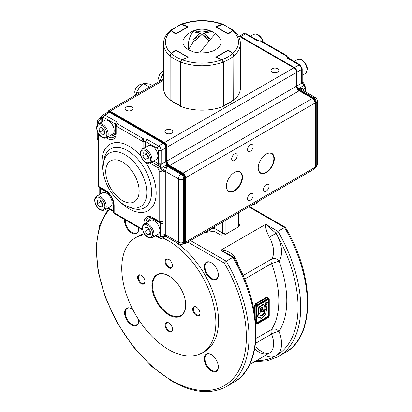 <?xml version="1.0" encoding="UTF-8"?>
<svg xmlns="http://www.w3.org/2000/svg" width="412" height="412" viewBox="0 0 412 412"><rect width="100%" height="100%" fill="white"/><g stroke="black" fill="none" stroke-linecap="round" stroke-linejoin="round"><path stroke-width="0.62" d="M257.629 201.741L256.465 203.605L256.465 202.416M256.465 203.605L252.113 204.929M253.035 204.713A5.68 3.281 180 0 1 252.736 204.893A5.68 3.281 180 0 1 251.078 205.521M206.17 231.771A5.68 3.281 180 0 1 205.871 231.946A5.68 3.281 180 0 1 204.213 232.579M210.764 228.799L209.6 230.663L209.6 229.469M209.6 230.663L205.248 231.982M302.197 82.086L301.687 83.203L303.304 84.105A1.875 0.433 -20.3 0 0 303.896 83.512A1.875 1.875 0 0 0 303.072 82.539L302.202 82.034M303.644 90.753L303.644 90.491A5.624 3.244 120 0 0 303.469 89.25L301.347 88.271L298.674 88.482L302.511 90.099L315.458 97.577A3.749 2.163 120 0 0 313.584 97.762L312.924 98.144L299.668 90.491L300.327 90.11L313.584 97.762A3.749 2.163 60 0 1 316.236 102.351L316.236 165.717L315.571 166.103L315.571 102.737L316.236 102.351A3.749 2.163 180 0 0 317.333 100.822L317.333 164.187A3.749 2.163 180 0 1 316.236 165.717A3.749 2.163 60 0 1 315.458 167.437A3.749 3.749 0 0 0 317.333 164.187M302.207 82.112L302.799 82.451L302.202 81.998L301.687 83.203L297.016 85.902L297.016 72.126L301.656 69.448L301.656 82.76M303.072 82.539A1.875 1.082 -60 0 0 302.799 82.451L303.304 84.105A3.749 2.163 -120 0 0 303.974 85.418L298.674 88.482A3.749 2.163 -120 0 0 300.327 90.11A3.749 2.163 120 0 1 301.744 89.765L301.347 88.271M303.896 83.512L304.705 85.099L303.974 85.418A3.749 2.163 60 0 1 304.968 88.384L303.469 89.25A1.875 1.349 -17.4 0 0 302.964 90.362M155.993 235.443L159.671 237.451L160.263 237.23L160.489 236.509L163.368 236.375A5.624 3.244 -60 0 1 163.137 234.979L163.137 236.509A3.749 2.163 60 0 1 162.364 238.224L165.578 236.364L164.44 236.838L163.368 236.375A1.875 1.38 159.6 0 1 165.943 235.911L166.397 236.55M151.606 161.993L158.321 165.866L158.486 164.12L161.123 164.357L160.144 166.752A1.875 0.433 159.7 0 1 157.657 167.576L150.941 163.703A12.617 7.287 60 0 1 150.02 163.111M144.009 223.989L144.009 222.861A12.617 7.287 60 0 1 152.934 217.711L159.161 221.306L159.161 171.032A1.875 1.082 -120 0 0 158.666 169.553A5.624 3.244 60 0 1 157.657 167.576A1.875 1.082 120 0 1 158.321 165.866L160.144 166.752A3.749 2.163 -120 0 0 160.819 168.07A3.749 2.163 60 0 1 161.813 171.032L163.312 170.166L164.548 167.251L166.124 165.006L166.36 167.926L165.907 170.65A3.749 2.163 120 0 0 165.789 171.613L165.789 234.979L178.381 242.246L178.381 178.88L165.789 171.613A1.875 1.082 180 0 0 163.137 171.613A5.624 3.244 -60 0 1 163.312 170.166A1.875 0.716 -167.1 0 1 165.907 170.65M159.161 171.032A1.875 1.082 180 0 0 161.813 171.032L161.813 221.306A1.875 1.478 95.1 0 1 160.32 222.408A1.875 1.875 0 0 1 159.552 222.166A1.875 1.082 -60 0 1 159.161 221.306A1.875 1.082 180 0 0 161.813 221.306A3.749 2.163 -60 0 1 163.137 223.191L163.137 171.613M164.44 236.838L165.778 236.364M158.666 169.553L166.124 165.006A3.749 2.163 -120 0 0 167.777 166.639L181.033 174.291L181.697 173.905L168.441 166.252L167.777 166.639A3.749 2.163 -60 0 0 166.36 167.926L164.548 167.251M272.095 71.971A3.935 2.271 0 0 0 276.385 72.466A3.935 2.271 0 0 0 278.816 70.364A3.935 2.271 0 0 0 277.662 68.758A3.935 2.271 0 0 0 273.372 68.263A3.935 2.271 0 0 0 270.942 70.364A3.935 2.271 0 0 0 272.095 71.971M166.057 133.194A3.935 2.271 0 0 0 170.347 133.684A3.935 2.271 0 0 0 172.777 131.588A3.935 2.271 0 0 0 171.624 129.981A3.935 2.271 0 0 0 167.334 129.486A3.935 2.271 0 0 0 164.903 131.588A3.935 2.271 0 0 0 166.057 133.194M126.288 110.236A3.935 2.271 0 0 0 130.578 110.73A3.935 2.271 0 0 0 133.009 108.629A3.935 2.271 0 0 0 131.855 107.022A3.935 2.271 0 0 0 127.566 106.528A3.935 2.271 0 0 0 125.135 108.629A3.935 2.271 0 0 0 126.288 110.236M231.668 158.831A3.935 2.271 120 0 0 232.481 160.634A3.935 2.271 120 0 0 235.515 159.578A3.935 2.271 120 0 0 237.235 155.618A3.935 2.271 120 0 0 236.421 153.815A3.935 2.271 120 0 0 233.388 154.871A3.935 2.271 120 0 0 231.668 158.831M247.576 149.649A3.935 2.271 120 0 0 248.39 151.451A3.935 2.271 120 0 0 251.423 150.395A3.935 2.271 120 0 0 253.143 146.435A3.935 2.271 120 0 0 252.324 144.633A3.935 2.271 120 0 0 249.291 145.688A3.935 2.271 120 0 0 247.576 149.649M247.576 198.625A3.935 2.271 120 0 0 248.39 200.428A3.935 2.271 120 0 0 251.423 199.372A3.935 2.271 120 0 0 253.143 195.412A3.935 2.271 120 0 0 252.324 193.609A3.935 2.271 120 0 0 249.291 194.665A3.935 2.271 120 0 0 247.576 198.625M263.479 189.443A3.935 2.271 120 0 0 264.293 191.245A3.935 2.271 120 0 0 267.331 190.19A3.935 2.271 120 0 0 269.046 186.229A3.935 2.271 120 0 0 268.233 184.427A3.935 2.271 120 0 0 265.199 185.482A3.935 2.271 120 0 0 263.479 189.443M226.399 186.229A11.062 6.386 120 0 0 228.691 191.158A11.062 6.386 120 0 0 234.222 190.612A11.062 6.386 120 0 0 242.04 177.062A11.062 6.386 120 0 0 239.748 172A11.062 6.386 120 0 0 234.335 172.484M258.211 167.859A11.062 6.386 120 0 0 260.502 172.793A11.062 6.386 120 0 0 266.034 172.242A11.062 6.386 120 0 0 273.851 158.697A11.062 6.386 120 0 0 271.559 153.635A11.062 6.386 120 0 0 266.147 154.119M274.315 158.697A11.387 6.577 -60 0 1 266.265 172.643A11.387 6.577 -60 0 1 258.211 167.993A11.387 6.577 -60 0 1 266.265 154.047A11.387 6.577 -60 0 1 274.315 158.697M242.503 177.062A11.387 6.577 -60 0 1 234.454 191.013A11.387 6.577 -60 0 1 226.399 186.363A11.387 6.577 -60 0 1 234.449 172.417A11.387 6.577 -60 0 1 242.503 177.062M175.733 34.088L171.181 30.679A36.555 21.105 0 0 0 171.181 53.421L175.733 50.006L188.191 57.201L182.279 59.828A36.555 21.105 0 0 0 221.671 59.828L215.759 57.201L228.222 50.006L232.77 53.421A36.555 21.105 0 0 0 232.77 30.679L228.222 34.088L215.759 26.893L221.671 24.267A36.555 21.105 0 0 0 182.279 24.267L188.191 26.893L175.733 34.088M175.733 50.269L175.733 50.006M171.181 53.421L169.971 55.857A38.429 22.186 180 0 1 163.549 43.579L163.549 87.967A38.429 22.186 180 0 0 169.971 100.245L169.971 55.857M170.28 100.013L169.971 100.245M163.549 43.579C163.641 38.718 165.871 34.376 170.223 30.55L171.397 30.483L175.77 33.763L187.625 26.919L180.997 24.282L181.95 24.396A36.555 21.105 0 0 0 171.397 30.483L170.501 30.328L180.997 24.282M182.279 24.267L181.141 24.236M222.81 24.236L221.671 24.267M222.954 24.282L233.45 30.328L232.553 30.483A36.555 21.105 0 0 0 222.006 24.396L222.954 24.282L216.331 26.919L228.186 33.763L232.553 30.483L233.728 30.55C238.085 34.376 240.309 38.718 240.407 43.579A38.429 22.186 180 0 1 233.98 55.857L233.98 100.245L233.671 100.013L233.831 55.991L232.553 53.611L233.898 55.867L232.78 53.617L228.408 50.341A0.376 0.376 0 0 0 227.996 50.316L216.331 57.18L222.006 59.704L223.469 61.97L223.469 105.59A38.429 22.186 0 0 0 229.149 102.887A38.429 22.186 0 0 0 233.831 99.611L233.831 99.369M233.98 55.857L232.77 53.421M228.222 50.269L228.222 50.006M221.671 59.828L223.247 62.058A38.429 22.186 180 0 1 180.708 62.058L180.708 106.445A38.429 22.186 180 0 0 223.247 106.445L223.247 62.058M180.708 62.058L182.279 59.828M240.407 43.579L240.407 87.967A38.429 22.186 180 0 1 233.98 100.245M221.841 59.915L222.006 59.704A36.555 21.105 0 0 0 232.553 53.611L228.408 50.341M171.098 53.787L170.12 55.991L170.12 99.611A38.429 22.186 0 0 0 174.801 102.887A38.429 22.186 0 0 0 180.482 105.59L180.482 61.97L182.109 59.915M181.162 105.966L180.708 105.626M175.471 50.506L171.171 53.617L170.12 55.991A38.429 22.186 180 0 0 174.801 59.266A38.429 22.186 180 0 0 180.482 61.97L180.708 62.006M216.14 27.115L221.78 24.493M182.176 24.493L187.81 27.115M201.978 34.546L195.345 40.597L193.352 39.449L199.99 33.398L193.449 31.786A22.449 13.282 78.6 0 0 188.33 49.78L193.8 52.025L200.098 53.035L207.524 52.612L213.365 50.918L217.871 48.183L219.637 46.283L220.729 44.208L221.074 42.601L220.894 40.433L219.194 37.245A22.449 22.449 0 0 0 215.708 33.892A22.449 1.051 127.7 0 0 210.506 39.336L203.966 35.617L203.966 33.398L210.599 39.449L208.611 40.597L201.978 34.546M201.978 34.474L195.345 30.643L201.978 32.249L201.978 34.474L208.611 30.643L210.599 31.791L203.966 33.398M201.978 32.249L208.611 30.643M199.99 33.398L199.99 35.617L193.352 39.449M195.345 30.643L193.352 31.791M209.667 31.178L213.2 32.213A22.449 22.449 0 0 0 197.539 29.649A22.449 13.282 78.6 0 0 193.81 31.466M197.539 29.649A22.449 22.449 0 0 0 184.761 37.245L183.067 40.422L183.062 43.662L184.689 46.762L188.33 49.78M188.454 49.852L194.284 40.062M152.347 85.505L150.076 84.197L146.172 83.559L143.448 83.605L139.544 87.385L136.825 91.85L139.091 93.158M149.546 87.123L143.448 83.605M141.805 84.996L141.589 84.872A5.624 3.244 -60 0 0 138.849 85.109A5.624 3.244 -60 0 0 135.115 90.058A5.624 3.244 -60 0 0 135.965 94.611L136.269 94.786L136.825 91.85M163.549 73.357L162.091 75.211L163.549 76.05M163.549 70.972A5.624 3.244 -60 0 0 158.656 78.265A5.624 3.244 -60 0 0 159.825 80.834L160.129 81.015L162.091 75.211M112.172 202.951A7.967 4.599 -120 0 0 108.696 194.933A7.967 4.599 -120 0 0 102.557 192.795L96.593 196.241A7.967 4.599 60 0 1 102.732 198.378A7.967 4.599 60 0 1 106.208 206.391A7.967 4.599 60 0 1 104.555 210.043L110.524 206.597A7.967 4.599 -120 0 0 112.172 202.951M99.91 199.969L102.578 203.286L102.578 206.839L99.91 207.076L97.247 203.76L97.247 200.211L99.91 199.969M102.578 205.537L99.91 207.076M102.578 204.357L100.559 201.849L97.247 203.76M100.559 200.778L100.559 201.849M98.581 123.919C93.215 126.731 100.059 140.338 106.157 137.912L112.512 134.276A7.967 4.599 -120 0 0 112.661 125.341A7.967 4.599 -120 0 0 104.859 120.325A7.967 4.599 -120 0 0 104.545 120.479L98.581 123.919A7.967 4.599 60 0 1 98.895 123.765A7.967 4.599 60 0 1 106.693 128.786A7.967 4.599 60 0 1 106.548 137.721A7.967 4.599 60 0 1 106.229 137.876M99.565 132.17L98.998 128.348L101.331 127.385L104.236 130.238L104.803 134.06L102.47 135.023L99.565 132.17L102.876 130.254L102.645 128.673M104.751 133.704L102.47 135.023M102.876 130.254L104.468 131.819M144.308 223.793L150.272 220.348A7.967 4.599 60 0 1 156.416 222.48A7.967 4.599 60 0 1 159.892 230.499A7.967 4.599 60 0 1 158.239 234.145L152.275 237.59A7.967 4.599 -120 0 0 153.928 233.944A7.967 4.599 -120 0 0 150.447 225.925A7.967 4.599 -120 0 0 144.308 223.793C142.974 224.731 142.336 226.07 142.387 227.821C142.686 232.44 146.425 239.454 152.275 237.59M147.63 227.522L144.967 227.759L144.967 231.312L147.63 234.629L150.292 234.387L150.292 230.838L147.63 227.522M148.279 228.33L148.279 229.396L144.967 231.312M150.292 233.089L147.63 234.629M148.279 229.396L150.292 231.905M155.937 149.814A7.967 4.599 60 0 1 156.251 159.532L150.287 162.977A7.967 4.599 -120 0 0 149.973 153.259A7.967 4.599 -120 0 0 142.32 149.175L148.284 145.735A7.967 4.599 60 0 1 155.937 149.814M147.975 160.119L148.547 156.957L146.208 153.295L143.309 152.795L142.737 155.963L145.076 159.624L147.975 160.119M146.188 153.29L146.054 154.047L142.737 155.963M146.054 154.047L148.387 157.708L145.076 159.624M192.667 309.139A5.171 2.987 60 0 1 196.318 307.028A5.171 2.987 60 0 1 199.975 313.362A5.171 2.987 60 0 1 196.318 315.474A5.171 2.987 60 0 1 192.667 309.139M168.817 275.844L168.817 275.844A23.917 13.807 60 0 1 185.724 305.137A23.917 13.807 60 0 1 168.817 314.897A23.917 13.807 60 0 1 151.904 285.609A23.917 13.807 60 0 1 168.817 275.844L168.817 275.844M165.16 261.502A5.171 2.987 60 0 1 168.817 259.39A5.171 2.987 60 0 1 172.474 265.725A5.171 2.987 60 0 1 168.817 267.836A5.171 2.987 60 0 1 165.16 261.502M144.967 281.602A5.171 2.987 60 0 1 141.311 283.714A5.171 2.987 60 0 1 137.654 277.384A5.171 2.987 60 0 1 141.311 275.273A5.171 2.987 60 0 1 144.967 281.602M172.474 329.245A5.171 2.987 60 0 1 168.817 331.351A5.171 2.987 60 0 1 165.16 325.022A5.171 2.987 60 0 1 168.817 322.91A5.171 2.987 60 0 1 172.474 329.245M145.029 234.758A66.548 38.419 -120 0 0 135.543 237.739A66.548 38.419 -120 0 0 125.341 291.068A66.548 38.419 -120 0 0 168.817 349.706A66.548 38.419 -120 0 0 202.091 353.002A66.548 38.419 -120 0 0 212.288 299.678A66.548 38.419 -120 0 0 168.817 241.035A66.548 38.419 -120 0 0 162.761 237.992M196.493 307.136A4.686 2.704 -120 0 0 194.32 306.997A4.686 2.704 -120 0 0 193.346 309.139A4.686 2.704 -120 0 0 196.663 314.881A4.686 2.704 -120 0 0 199.006 315.113A4.686 2.704 -120 0 0 199.969 313.156M168.992 259.498A4.686 2.704 -120 0 0 166.814 259.354A4.686 2.704 -120 0 0 165.845 261.502A4.686 2.704 -120 0 0 169.157 267.244A4.686 2.704 -120 0 0 171.5 267.476A4.686 2.704 -120 0 0 172.468 265.519M185.724 304.937A23.433 13.529 60 0 1 180.873 315.468A23.433 13.529 60 0 1 169.157 314.304A23.433 13.529 60 0 1 152.589 285.609A23.433 13.529 60 0 1 157.441 274.881A23.433 13.529 60 0 1 168.987 275.947M211.299 262.712L211.299 262.712A9.955 5.747 60 0 1 218.339 274.907A9.955 5.747 60 0 1 211.299 278.97A9.955 5.747 60 0 1 204.259 266.78A9.955 5.747 60 0 1 211.299 262.712L211.299 262.712M211.474 262.815A9.471 5.469 -120 0 0 206.906 262.444A9.471 5.469 -120 0 0 205.454 270.03A9.471 5.469 -120 0 0 211.644 278.378A9.471 5.469 -120 0 0 216.377 278.847A9.471 5.469 -120 0 0 218.339 274.706M138.581 227.553A9.955 5.747 60 0 1 138.674 228.912A9.955 5.747 60 0 1 131.634 232.976A9.955 5.747 60 0 1 124.594 220.78A9.955 5.747 60 0 1 124.681 219.529M125.325 219.9A9.471 5.469 -120 0 0 125.279 220.78A9.471 5.469 -120 0 0 131.974 232.383A9.471 5.469 -120 0 0 136.712 232.852A9.471 5.469 -120 0 0 138.669 228.712M141.486 275.376A4.686 2.704 -120 0 0 139.313 275.237A4.686 2.704 -120 0 0 138.339 277.384A4.686 2.704 -120 0 0 141.656 283.121A4.686 2.704 -120 0 0 143.994 283.353A4.686 2.704 -120 0 0 144.962 281.396M168.992 323.018A4.686 2.704 -120 0 0 166.814 322.874A4.686 2.704 -120 0 0 165.845 325.022A4.686 2.704 -120 0 0 169.157 330.759A4.686 2.704 -120 0 0 171.5 330.991A4.686 2.704 -120 0 0 172.468 329.039M204.259 358.77A9.955 5.747 60 0 1 211.299 354.706A9.955 5.747 60 0 1 218.339 366.901A9.955 5.747 60 0 1 211.299 370.965A9.955 5.747 60 0 1 204.259 358.77M211.474 354.809A9.471 5.469 -120 0 0 206.906 354.438A9.471 5.469 -120 0 0 204.944 358.77A9.471 5.469 -120 0 0 211.644 370.373A9.471 5.469 -120 0 0 216.377 370.841A9.471 5.469 -120 0 0 218.339 366.701M138.581 319.552A9.955 5.747 60 0 1 138.674 320.907A9.955 5.747 60 0 1 131.634 324.97A9.955 5.747 60 0 1 124.594 312.775A9.955 5.747 60 0 1 131.634 308.712L131.634 308.712A9.955 5.747 60 0 1 132.757 309.464M131.804 308.815A9.471 5.469 -120 0 0 127.236 308.439A9.471 5.469 -120 0 0 125.789 316.03A9.471 5.469 -120 0 0 131.974 324.378A9.471 5.469 -120 0 0 136.712 324.847A9.471 5.469 -120 0 0 138.669 320.706M255.821 323.662L256.264 323.92A1.875 1.082 -60 0 1 255.878 323.059L255.878 306.986A1.875 1.082 -60 0 1 257.201 304.695L267.805 298.571A1.875 1.082 -60 0 1 268.742 298.479L266.847 297.747L255.981 303.989L254.868 306.404L255.208 317.863M254.673 314.186L254.271 306.446L255.687 303.52L266.291 297.402C267.295 296.954 267.908 297.304 268.124 298.453M254.271 306.446L256.47 306.986L256.47 323.059A1.452 0.839 120 0 0 257.5 323.652L257.201 323.827M264.705 309.984L266.641 307.841L267.084 304.329L266.307 304.499M264.813 310.025L265.534 303.247L267.29 302.156M266.43 304.71L267.331 302.248M264.906 310.015L265.761 303.278L267.378 302.32L267.27 302.887M267.084 304.211L266.317 304.468M263.556 311.142L261.744 312.147L262.3 307.496L262.171 307.048L261.805 307.094M259.915 313.656L258.072 314.325L260.018 313.29L260.683 307.949L261.61 307.192C262.377 306.749 262.671 307.038 262.485 308.047L261.816 312.208M264.113 306.806L264.097 306.909C264.473 304.937 263.912 304.37 262.408 305.21L259.308 306.992L258.401 314.222L260.008 313.295M258.278 314.289L259.179 306.801L263.211 304.576L263.999 304.746L264.195 305.689M259.993 313.357L258.401 314.222M259.946 315.345L259.802 314.892L262.006 315.613L264.123 313.414L264.592 310.725L264.926 310.514L264.277 313.578L262.166 315.777L259.946 315.345L259.941 313.779L258.077 314.655L257.902 317.096L257.572 316.833L258.818 306.925L263.129 304.334L264.097 304.89M259.951 313.676L258.221 314.505L258.067 316.895L261.697 318.182L265.786 314.001L266.549 308.598L266.327 308.423L264.72 310.339L264.087 313.393L261.97 315.592L259.905 315.134M266.25 308.186L266.543 308.49M259.854 314.912L261.816 315.427L263.927 313.228L264.633 310.097L265.271 303.206L267.295 302.12M264.684 309.994L264.422 309.953M266.61 304.035L267.131 304.277L266.641 307.841M261.512 318.229L261.115 318.388L257.572 316.833M263.819 304.592L262.748 304.726L259.045 306.945L257.907 314.165M261.738 312.198L261.481 312.105L261.914 307.089M238.404 212.839L238.404 225.349A3.749 2.163 120 0 0 238.759 226.672L224.792 234.737A3.749 2.163 120 0 0 225.148 233.001L225.148 220.492M187.81 242.05L224.36 263.155L226.229 261.172L190.457 240.52M222.501 222.022L222.501 233.001A1.875 1.082 -60 0 1 222.109 234.31A1.875 1.082 -60 0 1 221.172 235.298L224.792 234.737M265.292 224.55C265.57 228.238 266.899 232.471 269.278 237.25L276.055 233.31L265.92 224.396L265.292 224.55L221.115 250.053L220.853 250.419L232.857 257.346L226.229 261.172A107.79 62.233 -120 0 1 226.688 386.425L233.316 382.599A107.79 62.233 60 0 0 232.857 257.346L233.712 257.237C263.283 306.502 263.798 366.443 233.316 382.599M248.781 206.85L284.553 227.501L277.925 231.328L265.92 224.396M238.759 226.672L239.733 224.581L238.955 224.133M238.404 225.349A1.875 1.082 0 0 0 238.955 224.581L238.955 212.525M249.332 206.53L285.403 227.393C314.974 276.658 315.494 336.599 285.006 352.749A107.79 62.233 60 0 0 284.553 227.501L285.331 227.316L249.332 206.53M204.985 232.342A32.806 18.942 0 0 0 213.936 231.117L214.374 226.713M202.091 353.002L204.738 351.472A66.548 38.419 -120 0 0 215.162 298.901A66.548 38.419 -120 0 0 172.638 240.196M170.3 238.847A66.548 38.419 -120 0 0 165.413 236.462M144.329 233.784A66.548 38.419 -120 0 0 138.195 236.21L135.543 237.739M227.779 253.782L233.635 257.165L227.779 253.782L220.853 250.419M238.363 265.74A20.621 11.907 -120 0 0 234.814 257.15L233.949 257.649M234.814 257.15C231.616 252.839 227.048 250.475 221.115 250.053M269.278 237.25A20.621 11.907 60 0 1 273.475 249.445A20.621 11.907 60 0 1 271.606 259.055A5.624 4.439 -144.4 0 1 279.017 261.059A26.244 15.151 -120 0 0 281.396 248.827A26.244 15.151 -120 0 0 276.117 233.419L277.925 231.328A107.79 62.233 -120 0 1 278.378 356.576L285.006 352.749M255.569 343.314L271.606 334.055A20.621 11.907 60 0 1 269.33 353.146L249.636 364.517L269.33 353.146A20.621 11.907 60 0 1 254.714 348.887M304.705 85.099L305.519 87.617A1.875 1.082 0 0 1 304.968 88.384L304.968 91.521M302.202 68.68L299.74 64.689L294.364 67.532L240.814 36.616L245.454 33.939L256.985 40.592L260.605 41.154L286.5 56.104L287.473 58.195L299.004 64.854A3.749 2.163 60 0 1 301.656 69.448L302.202 68.68L302.202 81.998M296.594 72.265A0.937 0.541 180 0 0 297.016 72.126A3.749 2.163 -120 0 0 294.364 67.532A0.937 0.541 -60 0 0 294.034 67.825M239.264 36.241L243.58 33.753A3.749 2.163 60 0 1 245.454 33.939A1.875 1.082 -60 0 1 246.391 33.846L257.922 40.5L260.605 41.154A1.875 1.082 120 0 1 261.543 41.061A1.875 1.875 0 0 0 260.322 40.834M240.484 36.91A0.937 0.541 -60 0 1 240.814 36.616A3.749 2.163 -120 0 0 239.351 36.277M299.333 90.784A0.937 0.541 120 0 1 299.668 90.491A3.749 2.163 60 0 1 297.016 85.902A0.937 0.541 180 0 1 296.594 86.041M299.941 64.761L288.41 58.102L287.473 58.195M286.5 56.104L288.312 57.917A1.875 1.082 180 0 0 288.374 57.634A1.875 1.875 0 0 0 287.437 56.011A1.875 1.082 120 0 0 286.5 56.104M256.985 40.592L257.922 40.5M315.134 167.535A3.749 2.163 -120 0 0 315.571 166.103L315.154 166.242M315.154 102.876A0.937 0.541 180 0 0 315.571 102.737A3.749 2.163 -120 0 0 312.924 98.144A0.937 0.541 120 0 0 312.59 98.437L299.138 90.8L169.765 165.49L183.021 173.143L312.394 98.453A3.749 2.163 -120 0 1 315.041 103.041L185.673 177.732L185.673 242.019L315.041 167.329L315.154 102.887L315.041 167.329A3.749 2.163 -120 0 1 314.268 169.044L184.895 243.734A3.749 2.163 60 0 0 185.673 242.019L185.143 242.019L185.143 177.732A3.373 1.947 -120 0 0 182.758 173.601L169.502 165.948A4.125 2.379 60 0 1 166.587 160.896L166.587 147.12A3.373 1.947 -120 0 0 164.197 142.99L109.855 111.611A3.373 1.947 -120 0 0 107.563 112.28M145.863 162.642A38.321 22.124 60 0 1 156.169 193.146A38.321 22.124 60 0 1 120.737 202.457M103.294 172.247A38.321 22.124 60 0 1 101.975 161.859A38.321 22.124 60 0 1 140.909 156.194M128.935 207.035L131.974 208.137A33.928 19.591 -120 0 0 151.57 192.219A33.928 19.591 -120 0 0 129.785 152.054A33.928 19.591 -120 0 0 103.994 159.676L103.005 167.864C102.892 183.412 114.876 202.086 128.935 207.035A30.931 17.86 -120 0 0 146.806 192.522A30.931 17.86 -120 0 0 126.942 155.906A30.931 17.86 -120 0 0 103.427 162.853M139.143 190.972A23.613 13.632 -120 0 0 122.446 162.05A23.613 13.632 -120 0 0 105.75 171.691A23.613 13.632 -120 0 0 122.446 200.613A23.613 13.632 -120 0 0 139.143 190.972M99.714 135.378A5.624 3.244 60 0 1 99.483 135.481A1.875 1.082 -120 0 0 98.983 136.387L98.983 186.564L105.215 190.159A12.617 7.287 60 0 1 114.139 205.614L114.139 212.808L142.5 229.18M142.068 149.34A12.617 7.287 60 0 1 142.022 148.243L142.022 141.053L116.127 126.103L116.127 133.292A12.617 7.287 60 0 1 107.202 138.447L106.224 137.881M98.839 123.775L98.319 123.476L98.319 124.089M98.319 133.462L98.437 139.457M165.845 236.215L165.506 236.38L179.158 243.966A3.749 2.163 120 0 1 178.381 242.246A3.749 2.163 0 0 0 183.685 242.246L184.349 241.865L184.349 178.499L183.685 178.88L183.685 242.246A3.749 2.163 60 0 1 182.907 243.966L183.572 243.58A3.749 2.163 -120 0 0 184.349 241.865L184.349 241.097M161.123 164.357L165.789 161.664L165.789 147.887L161.149 150.565L161.123 164.357M157.173 148.268L158.502 145.972L163.137 143.294L109.587 112.378L104.947 115.056L116.483 121.715L117.451 123.806L143.345 138.756L146.966 139.318L158.502 145.972A3.749 2.163 60 0 1 161.149 150.565L158.502 150.565L157.173 148.268L145.642 141.61L145.642 147.259M101.749 118.568L100.971 118.883L101.749 119.331M110.04 135.703A9.373 5.413 -120 0 0 115.154 131.207L115.154 124.012L103.623 117.353A1.875 1.082 -120 0 0 102.3 118.115L102.3 121.777M108.274 207.895L113.166 210.717L113.166 203.523A9.373 5.413 -120 0 0 106.538 192.043L100.312 188.449L100.312 194.093M160.489 236.509L160.489 223.191L154.258 219.596A9.373 5.413 -120 0 0 147.805 221.774M153.609 161.056L158.502 163.883L158.502 150.565M166.062 147.506A0.937 0.541 0 0 1 165.789 147.887A3.749 2.163 -120 0 0 163.137 143.294A0.937 0.541 120 0 1 163.605 143.247C165.119 144.267 165.938 145.688 166.062 147.506L166.062 161.277A0.937 0.541 0 0 1 165.789 161.664A3.749 2.163 60 0 0 168.441 166.252A0.937 0.541 -60 0 1 168.91 166.206L182.166 173.859A0.937 0.541 -60 0 0 181.697 173.905A3.749 2.163 -120 0 1 184.349 178.499A0.937 0.541 0 0 0 184.622 178.118C184.494 176.3 183.675 174.879 182.166 173.859M107.712 112.193L110.055 112.332A0.937 0.541 120 0 0 109.587 112.378A3.749 2.163 -120 0 0 107.712 112.193L103.072 114.871A3.749 2.163 60 0 1 104.947 115.056A1.875 1.082 120 0 0 103.623 117.353M115.695 124.676A1.875 1.082 0 0 0 115.154 124.012L116.483 121.715M115.576 131.577A1.875 1.082 0 0 0 115.154 131.207M108.057 136.846A10.995 6.35 -120 0 0 115.128 135.157L115.576 132.53L115.576 125.336A1.875 1.082 180 0 0 116.127 126.103A1.875 1.082 -60 0 1 117.451 123.806L116.447 123.909L115.751 124.548A1.875 1.875 0 0 0 115.576 125.336M158.486 164.12A1.875 1.082 120 0 0 158.502 163.883L161.149 163.883M146.966 139.318L145.642 141.61A1.875 1.082 0 0 0 143.829 141.331L143.829 148.305M152.934 217.711A1.875 1.082 -60 0 0 153.321 218.566L150.823 217.639A10.995 6.35 -120 0 0 145.822 222.918M154.145 219.045A1.875 1.082 -60 0 1 154.258 219.596M165.943 235.911A3.749 2.163 120 0 1 165.789 234.979A1.875 1.082 180 0 0 163.137 234.979L163.137 223.191A1.875 1.082 0 0 1 160.489 223.191A1.875 1.082 120 0 0 160.18 222.387M100.198 187.898A1.875 1.082 -60 0 1 100.312 188.449L99.761 187.681L99.761 194.412M106.461 191.57A1.875 1.082 -60 0 1 106.538 192.043M113.537 203.832A1.875 1.082 0 0 0 113.166 203.523M113.784 211.747L113.166 210.717A1.875 1.082 180 0 1 113.588 211.088M143.345 138.756L143.829 141.331A1.875 1.082 0 0 1 142.022 141.053A1.875 1.082 -60 0 1 143.345 138.756M101.749 122.091L101.749 117.353A1.875 1.082 0 0 0 102.3 118.115M115.638 125.057L115.751 124.548M159.161 237.271L159.552 238.131L155.448 235.762M142.022 148.243A1.875 1.082 0 0 0 143.386 148.562M151.353 162.359A1.875 1.082 120 0 0 150.941 163.703M116.127 133.292A1.875 1.082 180 0 1 115.576 132.53M159.825 222.248A1.875 1.082 -60 0 1 159.552 222.166L153.321 218.566M107.202 138.447A1.875 1.082 -60 0 1 107.609 137.108M145.374 223.175A1.875 1.082 180 0 1 144.009 222.861M99.483 135.481A1.875 1.519 -109.1 0 1 99.277 134.858M98.983 136.387A1.875 1.082 180 0 1 98.437 135.62L98.437 185.797A1.875 1.875 0 0 0 99.374 187.419A1.875 1.082 120 0 1 98.983 186.564A1.875 1.082 180 0 1 98.437 185.797M114.526 213.668A1.875 1.082 -60 0 1 114.139 212.808A1.875 1.082 0 0 1 113.588 212.041A1.875 1.875 0 0 0 114.526 213.668L142.64 229.901M113.588 212.041L113.588 204.852A1.875 1.082 0 0 0 114.139 205.614M105.215 190.159A1.875 1.082 120 0 0 105.601 191.019L99.374 187.419M101.749 118.445A0.937 0.541 120 0 0 101.635 118.502A3.749 2.163 -120 0 0 99.761 118.316L99.096 118.697A3.749 2.163 60 0 1 100.971 118.883A3.749 2.163 -60 0 0 98.319 123.476A3.749 2.163 180 0 1 97.222 121.942A3.749 3.749 0 0 1 99.096 118.697M181.033 174.291A3.749 2.163 60 0 1 183.685 178.88A3.749 2.163 0 0 1 178.381 178.88A3.749 2.163 -60 0 1 181.033 174.291M98.437 140.214A3.749 2.163 120 0 1 98.319 139.395A3.749 2.163 180 0 1 97.222 137.86L97.222 131.104M163.549 80.304L110.117 111.152L164.465 142.531L293.833 67.841L239.49 36.462L238.769 36.879M183.417 243.667A3.373 1.947 -120 0 0 185.143 242.019M101.749 117.652A3.373 1.947 -120 0 0 99.606 118.404M296.486 72.43L167.118 147.12L167.118 160.896L296.486 86.206L296.486 72.43A3.749 2.163 -120 0 0 293.833 67.841L294.024 67.82C295.589 68.897 296.449 70.38 296.594 72.275L296.486 72.43M164.197 142.99L164.465 142.531A3.749 2.163 60 0 1 167.118 147.12L166.587 147.12M107.357 112.837L108.243 110.967A3.749 2.163 60 0 1 110.117 111.152L109.855 111.611M239.753 36.616L239.49 36.462A3.749 2.163 -120 0 0 238.352 36.102M299.138 90.8A3.749 2.163 60 0 1 296.486 86.206L296.594 86.051C296.769 88.055 297.675 89.631 299.323 90.779L299.138 90.8M166.587 160.896L167.118 160.896A3.749 2.163 -120 0 0 169.765 165.49L169.502 165.948M182.758 173.601L183.021 173.143A3.749 2.163 60 0 1 185.673 177.732L185.143 177.732M101.991 116.107L100.291 117.09A3.749 2.163 60 0 1 101.759 117.08M294.101 67.99L239.676 36.441L238.337 36.071M296.486 72.126L296.486 85.902M299.4 90.949L312.579 98.432C314.15 99.508 315.005 100.992 315.154 102.887L315.041 102.737M315.041 167.02L314.268 169.044M233.686 100.003L233.831 55.991A38.429 22.186 180 0 1 229.149 59.266A38.429 22.186 180 0 1 223.469 61.97L223.242 62.006M216.063 57.335L227.918 50.485M187.851 57.659L187.81 57.16L175.77 50.336L171.397 53.611A36.555 21.105 0 0 0 181.95 59.704L187.779 57.381M170.12 99.369L170.135 55.733M175.543 50.341L175.955 50.316A0.376 0.376 0 0 0 175.543 50.341M176.032 50.485L187.81 57.16A0.376 0.376 0 0 1 187.954 57.304M228.403 33.954L227.996 33.959M175.955 33.959L175.553 33.954M210.141 39.768A22.449 1.051 127.7 0 0 199.614 53.004M104.88 206.391A7.03 4.058 -120 0 0 99.91 197.786A7.03 4.058 -120 0 0 94.94 200.654A7.03 4.058 -120 0 0 99.91 209.265A7.03 4.058 -120 0 0 104.88 206.391M98.664 124.98A7.03 4.058 -120 0 0 98.128 132.762A7.03 4.058 -120 0 0 105.137 137.428A7.03 4.058 -120 0 0 105.673 129.646A7.03 4.058 -120 0 0 98.664 124.98M142.66 228.202A7.03 4.058 60 0 1 147.63 225.333A7.03 4.058 60 0 1 152.6 233.944A7.03 4.058 60 0 1 147.63 236.812A7.03 4.058 60 0 1 142.66 228.202M148.876 153.97A7.03 4.058 60 0 1 149.412 162.374A7.03 4.058 60 0 1 142.403 158.944A7.03 4.058 60 0 1 141.867 150.545A7.03 4.058 60 0 1 148.876 153.97M250.496 36.215L253.663 34.387A7.967 4.599 60 0 1 253.977 34.227A7.967 4.599 60 0 1 262.861 41.823M305.374 73.439A7.967 4.599 -120 0 0 305.06 63.721A7.967 4.599 -120 0 0 297.407 59.637C301.929 58.319 303.124 60.935 305.416 63.546C307.898 66.996 307.882 70.292 305.374 73.439L302.202 75.267M257.5 323.652L268.104 317.534A1.452 0.839 120 0 0 269.129 315.752L269.129 299.333M266.291 297.402L268.104 299.086L257.5 305.21A1.452 0.839 120 0 0 256.47 306.986M269.129 299.678A1.452 0.839 120 0 0 268.104 299.086M255.687 303.52L257.5 305.21M269.129 315.752L269.129 315.407M268.104 317.534L267.805 317.704M255.764 322.998L256.47 323.059M268.197 299.642A1.123 0.649 -60 0 1 268.387 300.132L268.387 315.592A1.123 0.649 -60 0 1 267.594 316.967L257.515 322.781A1.123 0.649 -60 0 1 257 322.859M256.867 322.503A0.881 0.51 120 0 0 257.346 322.483L267.419 316.668A0.881 0.51 120 0 0 268.042 315.592L268.042 300.132A0.881 0.51 120 0 0 267.821 299.709M256.815 322.555A1.123 0.649 120 0 0 257.026 322.879A1.123 0.649 120 0 0 257.593 322.828L257.346 322.483M268.042 300.132L268.459 300.173A1.123 0.649 120 0 0 268.227 299.658A1.123 0.649 120 0 0 267.836 299.637L267.666 299.715M256.81 306.914L256.794 307.105A1.37 0.788 -60 0 1 257.763 305.431L267.836 299.617A1.37 0.788 -60 0 1 268.804 300.173L268.804 315.633L268.459 315.633A1.123 0.649 120 0 1 267.666 317.008L267.836 317.307L257.763 323.126L257.593 322.828L267.666 317.008L267.419 316.668M268.042 315.592L268.459 315.633L268.459 300.173L268.804 300.173M268.804 315.633A1.37 0.788 -60 0 1 267.836 317.307M256.794 322.364L256.794 307.105M257.763 323.126A1.37 0.788 -60 0 1 256.794 322.565M265.539 303.237L264.777 310.004M267.203 303.114L266.27 304.514M266.276 304.396L266.976 304.128M261.975 312.172L263.562 311.23L264.097 306.909M261.774 312.234L263.603 311.209L264.144 306.863C264.298 305.364 264.195 304.612 263.834 304.602L263.798 304.581M262.485 308.047L262.223 308.006L261.481 312.105M262.145 304.792L262.408 305.21M261.61 307.192L260.806 307.676M264.556 310.19L264.756 310.36L266.363 308.444M265.894 313.784L266.595 308.552L264.926 310.514M264.329 310.684L264.818 310.746M264.035 313.017L264.525 313.079M265.786 314.001L265.905 313.681M263.927 313.228L264.277 313.578M261.697 318.182L265.74 314.047M261.816 315.427L262.166 315.777M261.646 315.494L261.769 315.937M258.123 317.034L261.357 318.337L257.974 317.127M257.716 317.173L258.211 314.516L257.85 314.634M258.067 316.895L257.799 316.854M265.534 303.247L265.271 303.206M267.048 304.19L266.827 303.907M267.295 302.228L265.493 302.861M259.081 306.966L258.818 306.925M260.06 313.254L260.729 307.903L262.156 307.043L261.996 307.985M244.558 279.125L271.549 263.541A84.357 48.704 60 0 1 278.831 300.729A84.357 48.704 60 0 1 271.549 329.507L256.001 338.484M225.148 233.001A1.875 1.082 180 0 1 223.824 233.316A1.875 1.082 180 0 1 222.501 233.001L214.374 228.31A30.931 17.855 180 0 1 210.604 229.103M213.936 231.117L221.172 235.298M239.733 224.581A1.875 1.082 -60 0 1 238.965 224.741M224.36 263.155A105.915 61.151 60 0 1 240.726 366.726A105.915 61.151 60 0 1 171.737 380.477A105.915 61.151 60 0 1 105.287 296.12A105.915 61.151 60 0 1 109.659 209.327M276.117 233.419A105.915 61.151 60 0 1 276.117 355.721A26.244 15.151 -120 0 0 279.017 331.423C284.156 323.415 286.742 313.182 286.788 300.729C286.742 288.225 284.156 275.005 279.017 261.059L271.549 263.541A5.624 3.244 60 0 1 271.065 260.992A5.624 3.244 60 0 1 271.606 259.055L243.034 275.551M265.189 355.535A26.244 15.151 -120 0 0 276.117 355.721A105.915 61.151 60 0 1 256.279 360.68M271.606 334.055A5.624 3.244 60 0 1 271.065 331.495A5.624 3.244 60 0 1 271.549 329.507C274.171 328.364 276.658 329.003 279.017 331.423A5.624 1.164 -21.4 0 0 271.606 334.055M288.41 58.102L288.184 57.932L288.251 58.195M243.58 33.753L246.391 33.846M288.374 58.082L288.374 57.634M287.437 56.011L261.543 41.061M305.519 91.835L305.519 87.617M315.118 167.632L315.458 167.437M317.333 100.822A3.749 3.749 0 0 0 315.458 97.577M101.749 117.353C101.764 116.395 102.207 115.571 103.072 114.871M159.552 238.131C160.386 238.594 161.324 238.625 162.364 238.224M113.558 211.577L107.728 208.209M99.725 187.398L99.761 187.681M98.772 134.173L98.437 135.62M113.588 204.852C113.073 198.996 110.411 194.387 105.601 191.019M97.222 125.366L97.222 121.942M97.222 137.86A3.749 3.749 0 0 0 98.437 140.621M179.158 243.966A3.749 3.749 0 0 0 182.907 243.966M99.761 118.316L102.104 118.455M184.622 178.118L184.622 241.483L183.572 243.58M168.91 166.206C167.205 165.001 166.252 163.358 166.062 161.277M110.055 112.332L163.605 143.247M108.243 110.967L163.549 79.037M100.291 117.09L99.405 118.96M182.835 243.564L184.895 243.734M181.265 24.179C195.072 19.426 208.879 19.426 222.691 24.179M233.686 99.998L228.954 103.319L223.232 106.038M180.724 106.038L174.997 103.319L170.264 99.998M215.708 33.892A22.449 22.449 0 0 0 213.2 32.213M96.593 196.241C95.254 197.178 94.616 198.522 94.667 200.273C94.966 204.888 98.705 211.907 104.555 210.043M118.156 116.405L117.636 116.709M150.287 162.977C145.766 164.295 144.571 161.679 142.279 159.068C139.75 154.979 139.766 151.683 142.32 149.175M166.587 149.777L166.062 150.081M161.901 141.661L161.38 141.96M253.663 34.387L255.95 33.964L258.417 34.917L260.724 36.987L261.939 38.728L263.299 42.076M294.235 61.47L297.407 59.637M256.264 323.92L257.412 323.847L268.016 317.724L269.252 315.577L269.252 299.509L268.742 298.479M257.026 322.879L256.867 307.007L257.711 305.544L268.227 299.658M264.901 310.02L266.6 307.985M259.869 313.589L259.874 315.118M238.795 224.674L238.991 224.864L238.955 224.581M226.688 386.425C211.212 394.737 193.027 393.043 172.128 381.337L151.935 366.613L133.215 346.688L117.291 322.972L105.276 297.15L98.03 271.044L96.084 246.489L99.606 225.189L108.449 208.627M256.532 347.661L259.163 350.02L263.86 352.847L267.362 353.62L269.33 353.146M254.559 361.669L267.187 360.845L278.378 356.576"/></g></svg>

